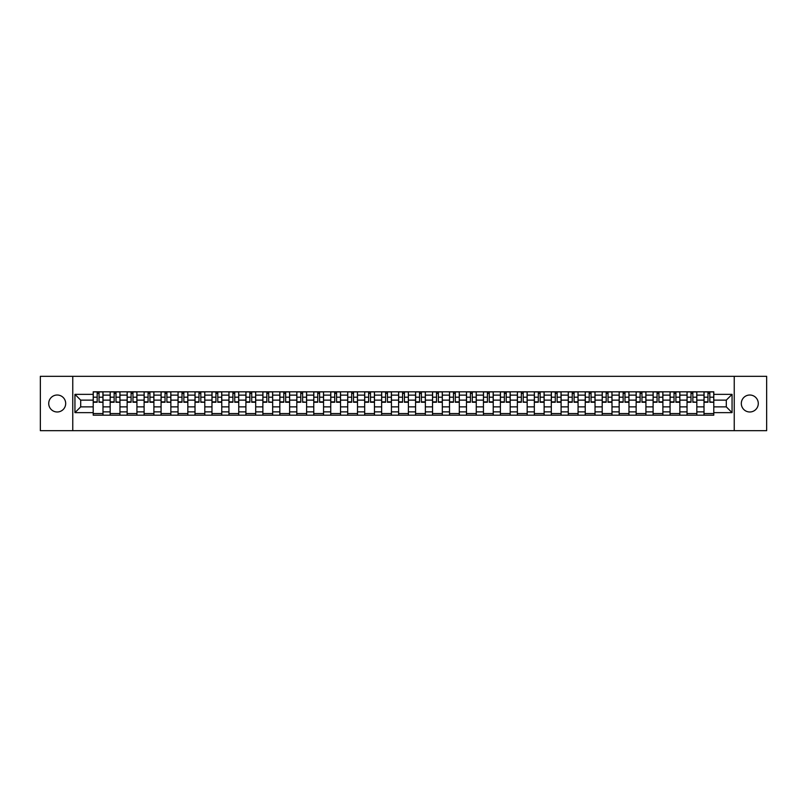 <?xml version="1.0" encoding="UTF-8"?>
<svg xmlns="http://www.w3.org/2000/svg" width="807" height="807" viewBox="0 0 807 807"><rect width="100%" height="100%" fill="white"/><g stroke="black" fill="none" stroke-linecap="round" stroke-linejoin="round"><path stroke-width="1.21" d="M749.794 395.016A8.484 8.484 0 0 0 741.31 403.5A8.484 8.484 0 0 0 749.794 411.984A8.484 8.484 0 0 0 758.277 403.5A8.484 8.484 0 0 0 749.794 395.016M57.206 395.016A8.484 8.484 0 0 0 48.723 403.5A8.484 8.484 0 0 0 57.206 411.984A8.484 8.484 0 0 0 65.69 403.5A8.484 8.484 0 0 0 57.206 395.016M734.239 430.686L766.65 430.686L766.65 376.314L40.35 376.314L40.35 430.686L734.239 430.686L734.239 376.314M110.176 415.191L110.176 395.127L102.993 395.127L102.993 415.191M102.993 395.127L102.993 391.809M110.176 395.127L110.176 391.809M119.961 391.809L119.961 415.191M127.143 415.191L127.143 391.809M136.928 391.809L136.928 415.191M144.11 415.191L144.11 391.809M153.895 391.809L153.895 415.191M161.077 415.191L161.077 391.809M170.862 391.809L170.862 415.191M178.044 415.191L178.044 391.809M187.829 391.809L187.829 415.191M195.012 415.191L195.012 391.809M204.796 391.809L204.796 415.191M211.969 415.191L211.969 391.809M221.764 391.809L221.764 415.191M228.936 415.191L228.936 391.809M238.731 391.809L238.731 415.191M245.903 415.191L245.903 391.809M255.698 391.809L255.698 415.191M262.87 415.191L262.87 391.809M272.665 391.809L272.665 415.191M279.837 415.191L279.837 391.809M289.632 391.809L289.632 415.191M296.805 415.191L296.805 391.809M306.599 391.809L306.599 415.191M313.772 415.191L313.772 391.809M323.557 391.809L323.557 415.191M330.739 415.191L330.739 391.809M340.524 391.809L340.524 415.191M347.706 415.191L347.706 391.809M357.491 391.809L357.491 415.191M364.673 415.191L364.673 391.809M374.458 391.809L374.458 415.191M381.64 415.191L381.64 391.809M391.425 391.809L391.425 415.191M398.608 415.191L398.608 391.809M408.392 391.809L408.392 415.191M415.575 415.191L415.575 391.809M425.36 391.809L425.36 415.191M432.542 415.191L432.542 391.809M442.327 391.809L442.327 415.191M449.509 415.191L449.509 391.809M459.294 391.809L459.294 415.191M466.476 415.191L466.476 391.809M476.261 391.809L476.261 415.191M483.443 415.191L483.443 391.809M493.228 391.809L493.228 415.191M500.401 415.191L500.401 391.809M510.195 391.809L510.195 415.191M517.368 415.191L517.368 391.809M527.163 391.809L527.163 415.191M534.335 415.191L534.335 391.809M544.13 391.809L544.13 415.191M551.302 415.191L551.302 391.809M561.097 391.809L561.097 415.191M568.269 415.191L568.269 391.809M578.064 391.809L578.064 415.191M585.236 415.191L585.236 391.809M595.031 391.809L595.031 415.191M602.204 415.191L602.204 391.809M611.988 391.809L611.988 415.191M619.171 415.191L619.171 391.809M628.956 391.809L628.956 415.191M636.138 415.191L636.138 391.809M645.923 391.809L645.923 415.191M653.105 415.191L653.105 391.809M662.89 391.809L662.89 415.191M670.072 415.191L670.072 391.809M679.857 391.809L679.857 415.191M687.039 415.191L687.039 391.809M696.824 391.809L696.824 415.191M704.007 415.191L704.007 391.809M704.007 406.869L696.824 406.869M687.039 406.869L679.857 406.869M670.072 406.869L662.89 406.869M653.105 406.869L645.923 406.869M636.138 406.869L628.956 406.869M619.171 406.869L611.988 406.869M602.204 406.869L595.031 406.869M585.236 406.869L578.064 406.869M568.269 406.869L561.097 406.869M551.302 406.869L544.13 406.869M534.335 406.869L527.163 406.869M517.368 406.869L510.195 406.869M500.401 406.869L493.228 406.869M483.443 406.869L476.261 406.869M466.476 406.869L459.294 406.869M449.509 406.869L442.327 406.869M432.542 406.869L425.36 406.869M415.575 406.869L408.392 406.869M398.608 406.869L391.425 406.869M381.64 406.869L374.458 406.869M364.673 406.869L357.491 406.869M347.706 406.869L340.524 406.869M330.739 406.869L323.557 406.869M313.772 406.869L306.599 406.869M296.805 406.869L289.632 406.869M279.837 406.869L272.665 406.869M262.87 406.869L255.698 406.869M245.903 406.869L238.731 406.869M228.936 406.869L221.764 406.869M211.969 406.869L204.796 406.869M195.012 406.869L187.829 406.869M178.044 406.869L170.862 406.869M161.077 406.869L153.895 406.869M144.11 406.869L136.928 406.869M127.143 406.869L119.961 406.869M110.176 406.869L102.993 406.869M704.007 400.131L696.824 400.131M687.039 400.131L679.857 400.131M670.072 400.131L662.89 400.131M653.105 400.131L645.923 400.131M636.138 400.131L628.956 400.131M619.171 400.131L611.988 400.131M602.204 400.131L595.031 400.131M585.236 400.131L578.064 400.131M568.269 400.131L561.097 400.131M551.302 400.131L544.13 400.131M534.335 400.131L527.163 400.131M517.368 400.131L510.195 400.131M500.401 400.131L493.228 400.131M483.443 400.131L476.261 400.131M466.476 400.131L459.294 400.131M449.509 400.131L442.327 400.131M432.542 400.131L425.36 400.131M415.575 400.131L408.392 400.131M398.608 400.131L391.425 400.131M381.64 400.131L374.458 400.131M364.673 400.131L357.491 400.131M347.706 400.131L340.524 400.131M330.739 400.131L323.557 400.131M313.772 400.131L306.599 400.131M296.805 400.131L289.632 400.131M279.837 400.131L272.665 400.131M262.87 400.131L255.698 400.131M245.903 400.131L238.731 400.131M228.936 400.131L221.764 400.131M211.969 400.131L204.796 400.131M195.012 400.131L187.829 400.131M178.044 400.131L170.862 400.131M161.077 400.131L153.895 400.131M144.11 400.131L136.928 400.131M127.143 400.131L119.961 400.131M110.176 400.131L102.993 400.131M80.7 406.869L93.209 406.869L93.209 400.131L80.7 400.131L80.7 406.869L74.94 412.639L74.94 394.361L93.209 394.361L93.209 400.131M713.792 400.131L713.792 406.869L726.3 406.869L726.3 400.131L713.792 400.131L713.792 391.809L93.209 391.809L93.209 394.361M713.792 394.361L732.06 394.361L732.06 412.639L713.792 412.639L713.792 406.869M93.209 406.869L93.209 415.191L713.792 415.191L713.792 412.639M93.209 412.639L74.94 412.639M72.761 430.686L72.761 376.314M102.993 413.557L93.209 413.557M97.173 393.443L99.029 393.443M119.961 413.557L110.176 413.557M114.14 393.443L115.996 393.443M136.928 413.557L127.143 413.557M131.107 393.443L132.963 393.443M153.895 413.557L144.11 413.557M148.074 393.443L149.931 393.443M170.862 413.557L161.077 413.557M165.042 393.443L166.888 393.443M187.829 413.557L178.044 413.557M182.009 393.443L183.855 393.443M204.796 413.557L195.012 413.557M198.976 393.443L200.822 393.443M221.764 413.557L211.969 413.557M215.943 393.443L217.789 393.443M238.731 413.557L228.936 413.557M232.91 393.443L234.756 393.443M255.698 413.557L245.903 413.557M249.877 393.443L251.723 393.443M272.665 413.557L262.87 413.557M266.845 393.443L268.691 393.443M289.632 413.557L279.837 413.557M283.812 393.443L285.658 393.443M306.599 413.557L296.805 413.557M300.779 393.443L302.625 393.443M323.557 413.557L313.772 413.557M317.746 393.443L319.592 393.443M340.524 413.557L330.739 413.557M334.713 393.443L336.559 393.443M357.491 413.557L347.706 413.557M351.681 393.443L353.527 393.443M374.458 413.557L364.673 413.557M368.638 393.443L370.494 393.443M391.425 413.557L381.64 413.557M385.605 393.443L387.461 393.443M408.392 413.557L398.608 413.557M402.572 393.443L404.428 393.443M425.36 413.557L415.575 413.557M419.539 393.443L421.395 393.443M442.327 413.557L432.542 413.557M436.506 393.443L438.362 393.443M459.294 413.557L449.509 413.557M453.473 393.443L455.319 393.443M476.261 413.557L466.476 413.557M470.441 393.443L472.287 393.443M493.228 413.557L483.443 413.557M487.408 393.443L489.254 393.443M510.195 413.557L500.401 413.557M504.375 393.443L506.221 393.443M527.163 413.557L517.368 413.557M521.342 393.443L523.188 393.443M544.13 413.557L534.335 413.557M538.309 393.443L540.155 393.443M561.097 413.557L551.302 413.557M555.277 393.443L557.123 393.443M578.064 413.557L568.269 413.557M572.244 393.443L574.09 393.443M595.031 413.557L585.236 413.557M589.211 393.443L591.057 393.443M611.988 413.557L602.204 413.557M606.178 393.443L608.024 393.443M628.956 413.557L619.171 413.557M623.145 393.443L624.991 393.443M645.923 413.557L636.138 413.557M640.112 393.443L641.958 393.443M662.89 413.557L653.105 413.557M657.069 393.443L658.926 393.443M679.857 413.557L670.072 413.557M674.037 393.443L675.893 393.443M696.824 413.557L687.039 413.557M691.004 393.443L692.86 393.443M713.792 413.557L704.007 413.557M707.971 393.443L709.827 393.443M74.94 394.361L80.7 400.131M726.3 406.869L732.06 412.639M726.3 400.131L732.06 394.361M99.029 401.876L102.943 402.249L99.029 402.249L99.029 391.92L102.943 391.92L100.764 391.92M102.943 401.876L102.943 391.92M97.173 393.332L99.029 393.332M97.173 391.92L93.259 391.92L93.259 402.249L97.173 402.249L97.173 391.92L100.603 391.92M115.996 401.876L119.91 402.249L115.996 402.249L115.996 391.92L119.91 391.92L117.731 391.92M119.91 401.876L119.91 391.92M114.14 393.332L115.996 393.332M114.14 391.92L110.226 391.92L110.226 402.249L114.14 402.249L114.14 391.92L117.57 391.92M132.963 402.249L132.963 391.92L136.877 391.92L136.877 402.249L132.963 402.249M131.107 393.332L132.963 393.332M131.107 391.92L127.193 391.92L127.193 402.249L131.107 402.249L131.107 391.92L132.963 391.92M149.931 402.249L149.931 391.92L153.844 391.92L153.844 402.249L149.931 402.249M148.074 393.332L149.931 393.332M148.074 391.92L144.16 391.92L144.16 402.249L148.074 402.249L148.074 391.92L151.504 391.92M166.888 401.876L170.812 402.249L166.888 402.249L166.888 391.92L170.812 391.92L168.633 391.92M170.812 401.876L170.812 391.92M165.042 393.332L166.888 393.332M165.042 391.92L161.128 391.92L161.128 402.249L165.042 402.249L165.042 391.92L168.471 391.92M183.855 402.249L183.855 391.92L187.779 391.92L187.779 402.249L183.855 402.249M182.009 393.332L183.855 393.332M182.009 391.92L178.095 391.92L178.095 402.249L182.009 402.249L182.009 391.92L183.855 391.92M200.822 401.876L204.736 402.249L200.822 402.249L200.822 391.92L204.736 391.92L202.567 391.92M204.736 401.876L204.736 391.92M198.976 393.332L200.822 393.332M202.406 391.92L195.062 391.92L195.062 402.249L198.976 402.249L198.976 391.92L197.402 391.92M217.789 402.249L217.789 391.92L221.703 391.92L221.703 402.249L217.789 402.249M215.943 393.332L217.789 393.332M214.208 391.92L212.029 391.92L212.029 402.249L215.943 402.249L215.943 391.92L214.369 391.92M212.029 391.92L217.789 391.92M234.756 402.249L234.756 391.92L238.67 391.92L238.67 402.249L234.756 402.249M232.91 393.332L234.756 393.332M232.91 391.92L228.996 391.92L228.996 402.249L232.91 402.249L232.91 391.92L234.756 391.92M251.723 402.249L251.723 391.92L255.637 391.92L255.637 402.249L251.723 402.249M249.877 393.332L251.723 393.332M249.877 391.92L245.964 391.92L245.964 402.249L249.877 402.249L249.877 391.92L251.723 391.92M268.691 401.876L272.605 402.249L268.691 402.249L268.691 391.92L272.605 391.92L270.436 391.92M272.605 401.876L272.605 391.92M266.845 393.332L268.691 393.332M266.845 391.92L262.931 391.92L262.931 402.249L266.845 402.249L266.845 391.92L268.691 391.92M285.658 402.249L285.658 391.92L289.572 391.92L289.572 402.249L285.658 402.249M283.812 393.332L285.658 393.332M282.067 391.92L279.898 391.92L279.898 402.249L283.812 402.249L283.812 391.92L282.228 391.92M279.898 391.92L285.658 391.92M302.625 401.876L306.539 402.249L302.625 402.249L302.625 391.92L306.539 391.92L304.37 391.92M306.539 401.876L306.539 391.92M300.779 393.332L302.625 393.332M304.199 391.92L296.865 391.92L296.865 402.249L300.779 402.249L300.779 391.92L299.195 391.92M319.592 402.249L319.592 391.92L323.506 391.92L323.506 402.249L319.592 402.249M317.746 393.332L319.592 393.332M316.001 391.92L313.832 391.92L313.832 402.249L317.746 402.249L317.746 391.92L319.592 391.92M313.832 391.92L317.746 391.92M336.559 402.249L336.559 391.92L340.473 391.92L340.473 402.249L336.559 402.249M334.713 393.332L336.559 393.332M334.713 391.92L330.789 391.92L330.789 402.249L334.713 402.249L334.713 391.92L336.559 391.92M353.527 402.249L353.527 391.92L357.44 391.92L357.44 402.249L353.527 402.249M351.681 393.332L353.527 393.332M353.527 391.92L347.756 391.92L347.756 402.249L351.681 402.249L351.681 391.92L350.097 391.92M370.494 402.249L370.494 391.92L374.408 391.92L374.408 402.249L370.494 402.249M368.638 393.332L370.494 393.332M370.494 391.92L364.724 391.92L364.724 402.249L368.638 402.249L368.638 391.92L367.064 391.92M387.461 402.249L387.461 391.92L391.375 391.92L391.375 402.249L387.461 402.249M385.605 393.332L387.461 393.332M385.605 391.92L381.691 391.92L381.691 402.249L385.605 402.249L385.605 391.92L387.461 391.92M404.428 402.249L404.428 391.92L408.342 391.92L408.342 402.249L404.428 402.249M402.572 393.332L404.428 393.332M402.572 391.92L398.658 391.92L398.658 402.249L402.572 402.249L402.572 391.92L404.428 391.92M421.395 402.249L421.395 391.92L425.309 391.92L425.309 402.249L421.395 402.249M419.539 393.332L421.395 393.332M417.804 391.92L415.625 391.92L415.625 402.249L419.539 402.249L419.539 391.92L417.965 391.92M415.625 391.92L421.395 391.92M438.362 402.249L438.362 391.92L442.276 391.92L442.276 402.249L438.362 402.249M436.506 393.332L438.362 393.332M434.771 391.92L432.592 391.92L432.592 402.249L436.506 402.249L436.506 391.92L438.362 391.92M432.592 391.92L436.506 391.92M455.319 402.249L455.319 391.92L459.244 391.92L459.244 402.249L455.319 402.249M453.473 393.332L455.319 393.332M453.473 391.92L449.56 391.92L449.56 402.249L453.473 402.249L453.473 391.92L455.319 391.92M472.287 402.249L472.287 391.92L476.211 391.92L476.211 402.249L472.287 402.249M470.441 393.332L472.287 393.332M472.287 391.92L466.527 391.92L466.527 402.249L470.441 402.249L470.441 391.92L468.867 391.92M489.254 402.249L489.254 391.92L493.168 391.92L493.168 402.249L489.254 402.249M487.408 393.332L489.254 393.332M487.408 391.92L483.494 391.92L483.494 402.249L487.408 402.249L487.408 391.92L489.254 391.92M506.221 402.249L506.221 391.92L510.135 391.92L510.135 402.249L506.221 402.249M504.375 393.332L506.221 393.332M504.375 391.92L500.461 391.92L500.461 402.249L504.375 402.249L504.375 391.92L506.221 391.92M523.188 401.876L527.102 402.249L523.188 402.249L523.188 391.92L527.102 391.92L524.933 391.92M527.102 401.876L527.102 391.92M521.342 393.332L523.188 393.332M521.342 391.92L517.428 391.92L517.428 402.249L521.342 402.249L521.342 391.92L524.772 391.92M540.155 402.249L540.155 391.92L544.069 391.92L544.069 402.249L540.155 402.249M538.309 393.332L540.155 393.332M538.309 391.92L534.395 391.92L534.395 402.249L538.309 402.249L538.309 391.92L541.739 391.92M557.123 402.249L557.123 391.92L561.036 391.92L561.036 402.249L557.123 402.249M555.277 393.332L557.123 393.332M555.277 391.92L551.363 391.92L551.363 402.249L555.277 402.249L555.277 391.92L557.123 391.92M574.09 402.249L574.09 391.92L578.004 391.92L578.004 402.249L574.09 402.249M572.244 393.332L574.09 393.332M572.244 391.92L568.33 391.92L568.33 402.249L572.244 402.249L572.244 391.92L574.09 391.92M591.057 402.249L591.057 391.92L594.971 391.92L594.971 402.249L591.057 402.249M589.211 393.332L591.057 393.332M587.466 391.92L585.297 391.92L585.297 402.249L589.211 402.249L589.211 391.92L587.627 391.92M585.297 391.92L591.057 391.92M608.024 402.249L608.024 391.92L611.938 391.92L611.938 402.249L608.024 402.249M606.178 393.332L608.024 393.332M606.178 391.92L602.264 391.92L602.264 402.249L606.178 402.249L606.178 391.92L608.024 391.92M624.991 402.249L624.991 391.92L628.905 391.92L628.905 402.249L624.991 402.249M623.145 393.332L624.991 393.332M623.145 391.92L619.221 391.92L619.221 402.249L623.145 402.249L623.145 391.92L624.991 391.92M641.958 402.249L641.958 391.92L645.872 391.92L645.872 402.249L641.958 402.249M640.112 393.332L641.958 393.332M640.112 391.92L636.188 391.92L636.188 402.249L640.112 402.249L640.112 391.92L641.958 391.92M658.926 402.249L658.926 391.92L662.84 391.92L662.84 402.249L658.926 402.249M657.069 393.332L658.926 393.332M655.334 391.92L653.156 391.92L653.156 402.249L657.069 402.249L657.069 391.92L655.496 391.92M653.156 391.92L658.926 391.92M675.893 402.249L675.893 391.92L679.807 391.92L679.807 402.249L675.893 402.249M674.037 393.332L675.893 393.332M674.037 391.92L670.123 391.92L670.123 402.249L674.037 402.249L674.037 391.92L675.893 391.92M692.86 401.876L696.774 402.249L692.86 402.249L692.86 391.92L696.774 391.92L694.595 391.92M696.774 401.876L696.774 391.92M691.004 393.332L692.86 393.332M691.004 391.92L687.09 391.92L687.09 402.249L691.004 402.249L691.004 391.92L694.434 391.92M709.827 401.876L713.741 402.249L709.827 402.249L709.827 391.92L713.741 391.92L711.562 391.92M713.741 401.876L713.741 391.92M707.971 393.332L709.827 393.332M706.236 391.92L704.057 391.92L704.057 402.249L707.971 402.249L707.971 391.92L711.401 391.92M704.057 391.92L707.971 391.92M687.039 395.127L679.857 395.127M670.072 395.127L662.89 395.127M653.105 395.127L645.923 395.127M636.138 395.127L628.956 395.127M619.171 395.127L611.988 395.127M602.204 395.127L595.031 395.127M585.236 395.127L578.064 395.127M568.269 395.127L561.097 395.127M551.302 395.127L544.13 395.127M534.335 395.127L527.163 395.127M517.368 395.127L510.195 395.127M500.401 395.127L493.228 395.127M483.443 395.127L476.261 395.127M466.476 395.127L459.294 395.127M449.509 395.127L442.327 395.127M432.542 395.127L425.36 395.127M415.575 395.127L408.392 395.127M398.608 395.127L391.425 395.127M381.64 395.127L374.458 395.127M364.673 395.127L357.491 395.127M347.706 395.127L340.524 395.127M330.739 395.127L323.557 395.127M313.772 395.127L306.599 395.127M296.805 395.127L289.632 395.127M279.837 395.127L272.665 395.127M262.87 395.127L255.698 395.127M245.903 395.127L238.731 395.127M228.936 395.127L221.764 395.127M211.969 395.127L204.796 395.127M195.012 395.127L187.829 395.127M178.044 395.127L170.862 395.127M161.077 395.127L153.895 395.127M144.11 395.127L136.928 395.127M127.143 395.127L119.961 395.127M704.007 395.127L696.824 395.127M687.039 411.873L679.857 411.873M670.072 411.873L662.89 411.873M653.105 411.873L645.923 411.873M636.138 411.873L628.956 411.873M619.171 411.873L611.988 411.873M602.204 411.873L595.031 411.873M585.236 411.873L578.064 411.873M568.269 411.873L561.097 411.873M551.302 411.873L544.13 411.873M534.335 411.873L527.163 411.873M517.368 411.873L510.195 411.873M500.401 411.873L493.228 411.873M483.443 411.873L476.261 411.873M466.476 411.873L459.294 411.873M449.509 411.873L442.327 411.873M432.542 411.873L425.36 411.873M415.575 411.873L408.392 411.873M398.608 411.873L391.425 411.873M381.64 411.873L374.458 411.873M364.673 411.873L357.491 411.873M347.706 411.873L340.524 411.873M330.739 411.873L323.557 411.873M313.772 411.873L306.599 411.873M296.805 411.873L289.632 411.873M279.837 411.873L272.665 411.873M262.87 411.873L255.698 411.873M245.903 411.873L238.731 411.873M228.936 411.873L221.764 411.873M211.969 411.873L204.796 411.873M195.012 411.873L187.829 411.873M178.044 411.873L170.862 411.873M161.077 411.873L153.895 411.873M144.11 411.873L136.928 411.873M127.143 411.873L119.961 411.873M110.176 411.873L102.993 411.873M704.007 411.873L696.824 411.873M99.029 397.195L102.943 397.195M93.259 401.876L97.173 401.876M93.259 397.195L97.173 397.195M115.996 397.195L119.91 397.195M110.226 401.876L114.14 401.876M110.226 397.195L114.14 397.195M132.963 401.876L136.877 401.876M132.963 397.195L136.877 397.195M127.193 401.876L131.107 401.876M127.193 397.195L131.107 397.195M149.931 401.876L153.844 401.876M149.931 397.195L153.844 397.195M144.16 401.876L148.074 401.876M144.16 397.195L148.074 397.195M166.888 397.195L170.812 397.195M161.128 401.876L165.042 401.876M161.128 397.195L165.042 397.195M183.855 401.876L187.779 401.876M183.855 397.195L187.779 397.195M178.095 401.876L182.009 401.876M178.095 397.195L182.009 397.195M200.822 397.195L204.736 397.195M195.062 401.876L198.976 401.876M195.062 397.195L198.976 397.195M217.789 401.876L221.703 401.876M217.789 397.195L221.703 397.195M212.029 401.876L215.943 401.876M212.029 397.195L215.943 397.195M234.756 401.876L238.67 401.876M234.756 397.195L238.67 397.195M228.996 401.876L232.91 401.876M228.996 397.195L232.91 397.195M251.723 401.876L255.637 401.876M251.723 397.195L255.637 397.195M245.964 401.876L249.877 401.876M245.964 397.195L249.877 397.195M268.691 397.195L272.605 397.195M262.931 401.876L266.845 401.876M262.931 397.195L266.845 397.195M285.658 401.876L289.572 401.876M285.658 397.195L289.572 397.195M279.898 401.876L283.812 401.876M279.898 397.195L283.812 397.195M302.625 397.195L306.539 397.195M296.865 401.876L300.779 401.876M296.865 397.195L300.779 397.195M319.592 401.876L323.506 401.876M319.592 397.195L323.506 397.195M313.832 401.876L317.746 401.876M313.832 397.195L317.746 397.195M336.559 401.876L340.473 401.876M336.559 397.195L340.473 397.195M330.789 401.876L334.713 401.876M330.789 397.195L334.713 397.195M353.527 401.876L357.44 401.876M353.527 397.195L357.44 397.195M347.756 401.876L351.681 401.876M347.756 397.195L351.681 397.195M370.494 401.876L374.408 401.876M370.494 397.195L374.408 397.195M364.724 401.876L368.638 401.876M364.724 397.195L368.638 397.195M387.461 401.876L391.375 401.876M387.461 397.195L391.375 397.195M381.691 401.876L385.605 401.876M381.691 397.195L385.605 397.195M404.428 401.876L408.342 401.876M404.428 397.195L408.342 397.195M398.658 401.876L402.572 401.876M398.658 397.195L402.572 397.195M421.395 401.876L425.309 401.876M421.395 397.195L425.309 397.195M415.625 401.876L419.539 401.876M415.625 397.195L419.539 397.195M438.362 401.876L442.276 401.876M438.362 397.195L442.276 397.195M432.592 401.876L436.506 401.876M432.592 397.195L436.506 397.195M455.319 401.876L459.244 401.876M455.319 397.195L459.244 397.195M449.56 401.876L453.473 401.876M449.56 397.195L453.473 397.195M472.287 401.876L476.211 401.876M472.287 397.195L476.211 397.195M466.527 401.876L470.441 401.876M466.527 397.195L470.441 397.195M489.254 401.876L493.168 401.876M489.254 397.195L493.168 397.195M483.494 401.876L487.408 401.876M483.494 397.195L487.408 397.195M506.221 401.876L510.135 401.876M506.221 397.195L510.135 397.195M500.461 401.876L504.375 401.876M500.461 397.195L504.375 397.195M523.188 397.195L527.102 397.195M517.428 401.876L521.342 401.876M517.428 397.195L521.342 397.195M540.155 401.876L544.069 401.876M540.155 397.195L544.069 397.195M534.395 401.876L538.309 401.876M534.395 397.195L538.309 397.195M557.123 401.876L561.036 401.876M557.123 397.195L561.036 397.195M551.363 401.876L555.277 401.876M551.363 397.195L555.277 397.195M574.09 401.876L578.004 401.876M574.09 397.195L578.004 397.195M568.33 401.876L572.244 401.876M568.33 397.195L572.244 397.195M591.057 401.876L594.971 401.876M591.057 397.195L594.971 397.195M585.297 401.876L589.211 401.876M585.297 397.195L589.211 397.195M608.024 401.876L611.938 401.876M608.024 397.195L611.938 397.195M602.264 401.876L606.178 401.876M602.264 397.195L606.178 397.195M624.991 401.876L628.905 401.876M624.991 397.195L628.905 397.195M619.221 401.876L623.145 401.876M619.221 397.195L623.145 397.195M641.958 401.876L645.872 401.876M641.958 397.195L645.872 397.195M636.188 401.876L640.112 401.876M636.188 397.195L640.112 397.195M658.926 401.876L662.84 401.876M658.926 397.195L662.84 397.195M653.156 401.876L657.069 401.876M653.156 397.195L657.069 397.195M675.893 401.876L679.807 401.876M675.893 397.195L679.807 397.195M670.123 401.876L674.037 401.876M670.123 397.195L674.037 397.195M692.86 397.195L696.774 397.195M687.09 401.876L691.004 401.876M687.09 397.195L691.004 397.195M709.827 397.195L713.741 397.195M704.057 401.876L707.971 401.876M704.057 397.195L707.971 397.195"/></g></svg>
